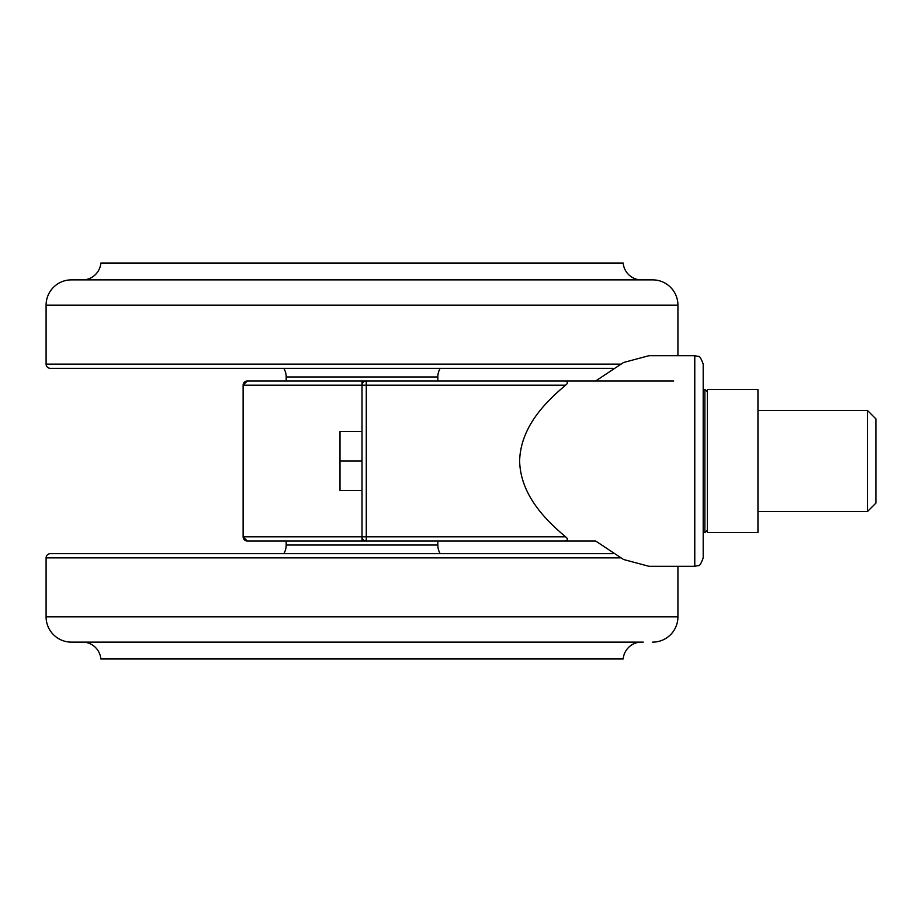 <?xml version="1.0" encoding="UTF-8"?>
<svg xmlns="http://www.w3.org/2000/svg" width="922" height="922" viewBox="0 0 922 922"><rect width="100%" height="100%" fill="white"/><g stroke="black" fill="none" stroke-linecap="round" stroke-linejoin="round"><path stroke-width="1.38" d="M673.717 380.97L437.835 380.97L437.835 376.971A16.85 16.85 0 0 1 440.209 368.327M703.198 461L703.198 557.879C701.008 563.815 699.383 566.373 698.3 565.532L694.773 566.304L694.773 355.696L698.3 356.468C699.383 355.627 701.008 358.185 703.198 364.121L703.198 461M565.601 536.823C545.605 519.996 520.538 495.126 519.616 461C520.584 426.921 545.351 402.223 565.601 385.177L366.288 385.177L366.288 536.823L565.601 536.823C568.344 538.955 567.987 540.361 564.552 541.03L366.23 541.03A4.207 4.207 0 0 1 362.012 536.823L362.012 385.177A4.207 4.207 0 0 1 366.23 380.97L564.552 380.97C567.987 381.639 568.332 383.045 565.601 385.177M694.773 566.304L648.973 566.304L623.537 559.493L595.67 541.03L564.552 541.03M247.327 541.03A4.207 4.207 0 0 1 243.12 536.823A4.207 4.207 0 0 0 247.327 541.03L243.12 536.823L243.12 385.177L243.12 536.823L362.012 536.823L362.012 541.03L247.327 541.03L286.189 541.03L286.189 545.029L437.835 545.029L437.835 541.03L595.67 541.03M694.773 355.696L648.973 355.696L623.537 362.507L595.67 380.97L564.552 380.97M247.327 380.97L362.012 380.97L362.012 385.177L243.12 385.177L247.327 380.97A4.207 4.207 0 0 0 243.12 385.177A4.207 4.207 0 0 1 247.327 380.97M867.475 410.451L875.9 418.876L875.9 503.124L867.475 511.549L867.475 410.451L757.953 410.451M707.416 461L707.416 530.081L707.416 461M757.953 532.605L757.953 389.395L707.416 389.395L707.416 532.605L757.953 532.605M362.012 461L339.999 461L339.999 431.519L362.012 431.519M339.999 461L339.999 490.481L362.012 490.481M283.815 368.327A16.85 16.85 0 0 1 286.189 376.971L286.189 380.97L437.835 380.97M50.307 368.327L612.98 368.327L50.307 368.327A4.207 4.207 0 0 1 46.1 364.121L46.1 305.147A25.274 25.274 0 0 1 71.374 279.873L652.649 279.873A25.274 25.274 0 0 1 677.924 305.147L677.924 355.696M640.018 279.873A18.532 18.532 0 0 1 623.168 263.024L100.855 263.024A18.532 18.532 0 0 1 84.006 279.873M283.815 553.673A16.85 16.85 0 0 0 286.189 545.029M440.209 553.673A16.85 16.85 0 0 1 437.835 545.029M180.885 553.673L543.139 553.673M612.98 553.673L50.307 553.673A4.207 4.207 0 0 0 46.1 557.879L46.1 616.853A25.274 25.274 0 0 0 71.374 642.127L643.245 642.127M677.924 566.304L677.924 616.853A25.274 25.274 0 0 1 652.649 642.127M80.779 642.127L71.374 642.127M100.855 658.976L623.168 658.976L100.855 658.976A18.532 18.532 0 0 0 84.006 642.127M623.168 658.976A18.532 18.532 0 0 1 640.018 642.127M286.189 541.03L437.835 541.03M366.23 541.03A4.207 4.207 0 0 1 362.012 536.823L366.288 536.823L366.23 541.03M366.288 385.177L362.012 385.177A4.207 4.207 0 0 1 366.23 380.97L366.288 385.177M707.416 530.081L704.881 532.605L704.881 389.395L703.198 389.395M286.189 376.971L437.835 376.971M46.1 364.121L620.345 364.121M46.1 305.147L677.924 305.147M46.1 616.853L677.924 616.853M46.1 557.879L620.345 557.879M867.475 511.549L757.953 511.549M704.881 532.605L703.198 532.605M704.881 389.395L707.416 391.919"/></g></svg>
